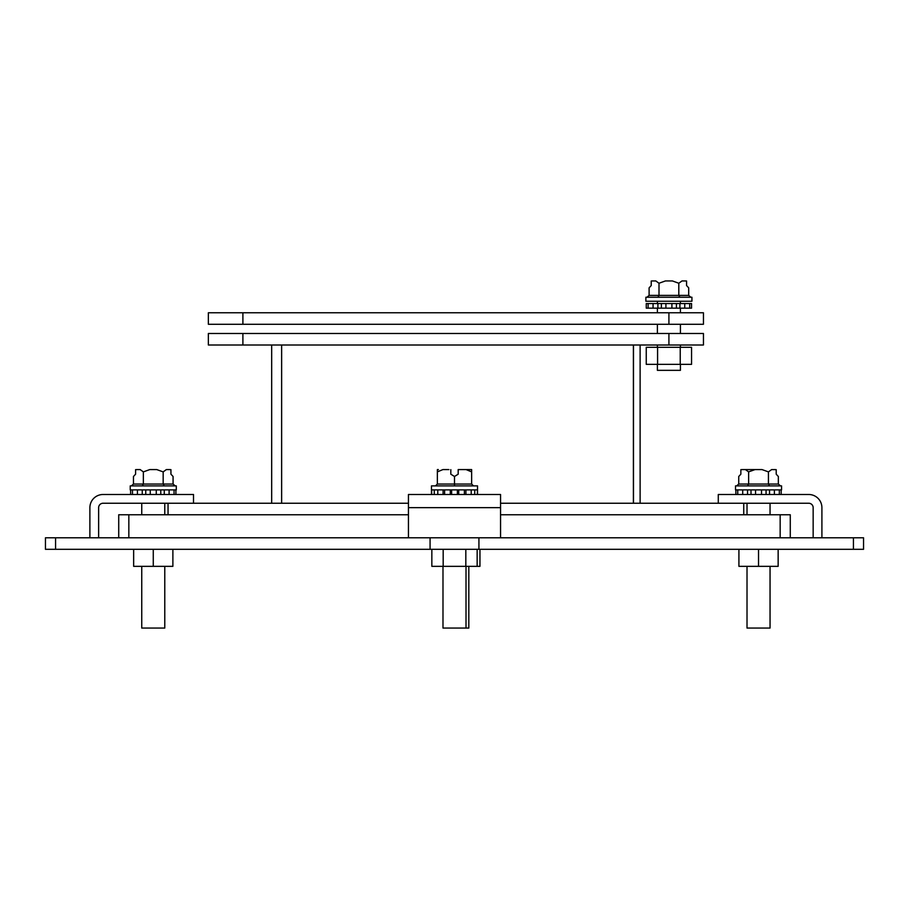 <?xml version="1.0" encoding="UTF-8"?>
<svg xmlns="http://www.w3.org/2000/svg" width="909" height="909" viewBox="0 0 909 909"><rect width="100%" height="100%" fill="white"/><g stroke="black" fill="none" stroke-linecap="round" stroke-linejoin="round"><path stroke-width="1.36" d="M408.448 503.245L168.051 503.245L168.051 514.767L408.448 514.767L118.727 514.767L118.727 537.787M790.273 537.787L790.273 514.767L500.552 514.767L743.744 514.767L743.744 503.245L500.552 503.245M55.563 549.309L55.563 537.787L45.45 537.787L45.45 549.309L863.55 549.309L863.55 537.787L853.437 537.787L853.437 549.309M478.929 549.309L478.929 537.787L853.437 537.787M478.929 537.787L430.071 537.787L430.071 549.309M55.563 537.787L430.071 537.787M242.896 333.489L208.354 333.489L208.354 345L242.896 345L242.896 333.489L668.91 333.489L668.91 345L242.896 345M668.91 345L703.452 345L703.452 333.489L668.91 333.489M633.493 503.245L633.493 345M640.118 345L640.118 503.245M633.391 345L633.391 503.245M271.677 345L271.677 503.245M408.448 507.665L500.552 507.665L500.552 494.496L408.448 494.496L408.448 537.787M500.552 507.665L500.552 537.787M431.843 549.309L431.843 566.341L477.157 566.341L477.157 549.309M443.172 549.309L443.172 566.341M465.828 566.341L465.828 549.309M668.91 324.274L703.452 324.274L703.452 312.764L208.354 312.764L208.354 324.274L668.91 324.274L668.91 312.764M648.117 303.549L646.265 303.549L646.265 308.162L648.117 308.162L648.117 303.549L653.06 303.549L653.06 308.162L648.117 308.162M689.692 303.549L689.692 308.162L691.544 308.162L691.544 303.549L653.06 303.549M653.06 308.162L657.9 308.162L657.9 303.549M661.388 303.549L661.388 308.162L657.9 308.162M665.911 303.549L665.911 308.162L661.388 308.162M665.911 308.162L671.899 308.162L671.899 303.549M676.421 303.549L676.421 308.162L671.899 308.162M679.909 303.549L679.909 308.162L676.421 308.162M679.909 308.162L684.75 308.162L684.75 303.549M689.692 308.162L684.75 308.162M680.227 364.35L691.556 364.35L691.556 347.306L680.227 347.306L680.227 364.35L646.254 364.35L646.254 347.306L657.582 347.306L657.582 364.35M657.582 347.306L680.227 347.306M657.389 364.35L657.389 370.338L680.421 370.338L680.421 364.35M680.421 347.306L680.421 345M680.421 333.489L680.421 324.274M680.421 312.764L680.421 308.162M680.421 303.549L680.421 301.254M645.879 301.254L691.931 301.254L691.931 297.243L645.879 297.243L645.879 301.254M646.969 297.243L649.106 295.402L659.002 295.402L657.934 297.243M690.84 297.243L688.704 295.402L678.807 295.402L678.807 283.244L672.387 280.938L665.422 280.938L659.002 283.244L659.002 295.402L678.807 295.402L679.875 297.243M651.23 285.551L649.106 287.846L651.23 285.551L651.23 281.006L653.207 280.938M649.106 287.846L649.106 295.402M659.002 283.244L655.798 280.938L652.31 280.938M685.5 280.938L682.011 280.938L678.807 283.244M688.704 295.402L688.704 287.846L686.579 285.551L688.704 287.846M684.602 280.938L686.579 281.006L686.579 285.551M672.387 280.938L665.422 280.938M442.99 566.341L442.99 628.062L468.817 628.062L468.817 566.341M431.673 494.496L431.673 489.894L477.532 489.894L477.327 494.496M477.532 494.496L477.532 485.883L431.468 485.883L431.468 494.496M454.5 485.883L454.5 484.043L471.646 484.043L473.498 485.883M448.944 469.578L442.91 469.578L437.354 471.885L437.354 484.043L435.502 485.883M450.819 469.646L450.819 474.191L454.5 476.486L458.181 474.191L458.181 469.578L460.056 469.578L458.181 469.646M454.5 476.486L454.5 484.043L437.354 484.043M471.646 484.043L471.646 471.885L466.09 469.578L460.056 469.578M471.646 469.578L471.646 471.885L471.646 469.578L466.09 469.578L470.623 469.578M437.354 471.885L437.354 470.294M437.354 469.578L438.377 469.578M437.786 494.496L437.786 489.894L434.275 489.894L434.275 494.496M450.285 494.496L450.285 489.894L444.603 489.894L444.603 494.496M464.397 494.496L464.397 489.894L458.715 489.894L458.715 494.496M474.725 494.496L474.725 489.894L471.214 489.894L471.214 494.496M443.081 489.894L443.081 494.496M451.625 489.894L451.625 494.496M457.375 489.894L457.375 494.496M465.919 489.894L465.919 494.496M738.915 549.309L738.915 566.341L778.149 566.341L778.149 549.309M758.538 566.341L758.538 549.309M477.157 566.341L479.952 566.341L479.952 549.309M133.646 549.309L133.646 566.341L172.88 566.341L172.88 549.309M153.269 566.341L153.269 549.309M821.906 537.787L821.906 507.665A13.169 13.169 0 0 0 808.737 494.496L718.28 494.496L718.28 503.245L808.737 503.245A4.42 4.42 0 0 1 813.157 507.665L813.157 537.787M770.048 566.341L770.048 628.062L747.016 628.062L747.016 566.341M747.016 514.767L747.016 503.245M735.506 489.894L781.558 489.894L781.558 485.883L735.506 485.883L735.506 489.894M780.467 485.883L778.343 484.043L778.343 476.486L776.206 474.191L778.343 476.486M738.733 476.486L740.858 474.191L738.733 476.486L738.733 484.043L736.608 485.883M738.733 484.043L748.63 484.043L747.573 485.883M778.343 484.043L768.435 484.043L768.435 471.885L762.015 469.578L755.049 469.578L748.63 471.885L748.63 484.043L768.435 484.043L769.503 485.883M740.858 474.191L740.858 469.646L742.846 469.578M748.63 471.885L745.425 469.578L741.937 469.578M776.206 474.191L776.206 469.646L771.65 469.578L768.435 471.885M745.425 469.578L762.015 469.578M775.127 469.578L774.229 469.578M737.744 494.496L737.744 489.894L735.892 489.894L735.892 494.496M747.539 494.496L747.539 489.894L742.698 489.894L742.698 494.496M761.526 494.496L761.526 489.894L755.549 489.894L755.549 494.496M774.377 494.496L774.377 489.894L769.537 489.894L769.537 494.496M781.172 494.496L781.172 489.894L779.331 489.894L779.331 494.496M751.016 489.894L751.016 494.496M766.06 489.894L766.06 494.496M98.638 537.787L98.638 507.665A4.42 4.42 0 0 1 103.069 503.245L193.515 503.245L193.515 494.496L103.069 494.496A13.169 13.169 0 0 0 89.889 507.665L89.889 537.787M141.747 566.341L141.747 628.062L164.779 628.062L164.779 566.341M164.779 514.767L164.779 503.245M130.237 489.894L176.289 489.894L176.289 485.883L130.237 485.883L130.237 489.894M131.339 485.883L133.464 484.043L143.361 484.043L142.304 485.883M175.198 485.883L173.074 484.043L163.165 484.043L163.165 471.885L156.746 469.578L149.78 469.578L143.361 471.885L143.361 484.043L163.165 484.043L164.234 485.883M135.589 474.191L133.464 476.486L135.589 474.191L135.589 469.646L137.577 469.578M133.464 476.486L133.464 484.043M143.361 471.885L140.156 469.578L136.668 469.578M169.858 469.578L166.37 469.578L163.165 471.885M173.074 484.043L173.074 476.486L170.937 474.191L173.074 476.486M168.96 469.578L170.937 469.646L170.937 474.191M156.746 469.578L149.78 469.578M132.475 494.496L132.475 489.894L130.623 489.894L130.623 494.496M142.258 494.496L142.258 489.894L137.429 489.894L137.429 494.496M156.257 494.496L156.257 489.894L150.269 489.894L150.269 494.496M169.108 494.496L169.108 489.894L164.268 489.894L164.268 494.496M175.903 494.496L175.903 489.894L174.051 489.894L174.051 494.496M145.747 489.894L145.747 494.496M160.779 489.894L160.779 494.496M128.839 537.787L128.839 514.767M780.161 514.767L780.161 537.787M281.631 503.245L281.631 345M242.896 312.764L242.896 324.274M657.389 347.306L657.389 345M657.389 333.489L657.389 324.274M657.389 312.764L657.389 308.162M657.389 303.549L657.389 301.254M466.01 628.062L466.01 566.341M770.048 514.767L770.048 503.245M141.747 514.767L141.747 503.245"/></g></svg>
